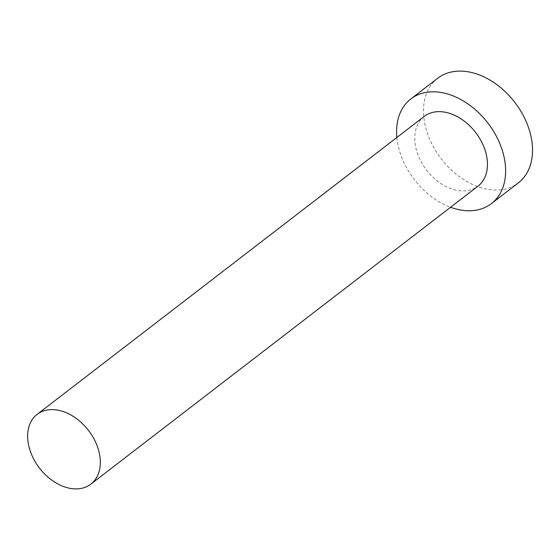 <?xml version="1.0" encoding="UTF-8"?>
<svg xmlns="http://www.w3.org/2000/svg" width="560" height="560" viewBox="0 0 560 560"><rect width="100%" height="100%" fill="white"/><g stroke="black" fill="none" stroke-linecap="round" stroke-linejoin="round"><path stroke-width="0.42" stroke-dasharray="2.8 2.1" d="M424.249 116.403A44.03 30.912 -127.6 0 0 418.502 156.114A44.03 30.912 -127.6 0 0 477.96 186.179M396.865 137.48A66.038 46.368 -127.6 0 0 402.192 158.529A66.038 46.368 -127.6 0 0 450.569 207.263M437.738 78.246A66.038 46.368 -127.6 0 0 429.107 137.816A66.038 46.368 -127.6 0 0 518.301 182.91"/><path stroke-width="0.84" d="M96.593 444.43A44.03 30.912 -127.6 0 0 37.135 414.365A44.03 30.912 -127.6 0 0 31.381 454.076A44.03 30.912 -127.6 0 0 90.839 484.141A44.03 30.912 -127.6 0 0 96.593 444.43M90.839 484.141L477.96 186.179A44.03 30.912 -127.6 0 0 483.714 146.468A44.03 30.912 -127.6 0 0 424.249 116.403L37.135 414.365M450.569 207.263A66.038 46.368 -127.6 0 0 491.386 203.623A66.038 46.368 -127.6 0 0 500.017 144.053A66.038 46.368 -127.6 0 0 410.823 98.959A66.038 46.368 -127.6 0 0 396.865 137.48M491.386 203.623L518.301 182.91A66.038 46.368 -127.6 0 0 526.925 123.34A66.038 46.368 -127.6 0 0 437.738 78.246L410.823 98.959"/></g></svg>
